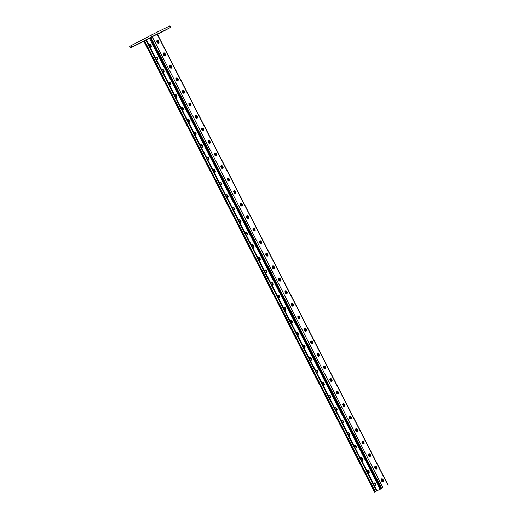<?xml version="1.0" encoding="UTF-8"?>
<svg xmlns="http://www.w3.org/2000/svg" width="518" height="518" viewBox="0 0 518 518"><rect width="100%" height="100%" fill="white"/><g stroke="black" fill="none" stroke-linecap="round" stroke-linejoin="round"><path stroke-width="0.78" d="M154.74 35.276L150.401 37.523L154.74 35.276M157.459 34.337L170.675 27.402L151.755 36.739L130.614 47.818L143.868 41.33M151.755 36.739L150.984 35.237L130.853 45.765L131.624 47.267M170.182 27.635L169.412 26.127L154.487 33.45L155.258 34.952M130.614 47.818L129.843 46.316L130.853 45.765M150.984 35.237L154.487 33.45M169.412 26.127L169.904 25.9L170.675 27.402M159.395 33.016L156.565 34.473L159.395 33.016M165.365 30.089L162.535 31.546L165.365 30.089M143.797 41.194L140.469 42.897L143.816 41.233M137.322 44.367L134.499 45.83L137.322 44.367M381.565 488.435L382.051 488.196L381.559 488.429M374.533 492.1L143.758 41.116L144.541 40.702L146.341 39.795L377.117 490.773L374.533 492.1L382.051 488.196M157.038 40.605L158.34 43.143M163.448 53.127L164.75 55.672M259.602 241.038L260.904 243.583A1.463 0.861 -117.6 0 0 260.839 241.977A1.463 0.861 -117.6 0 0 259.537 241.051M266.012 253.567L267.314 256.106A1.463 0.861 -117.6 0 0 267.249 254.5A1.463 0.861 -117.6 0 0 265.948 253.574M253.192 228.509L254.493 231.054A1.463 0.861 -117.6 0 0 254.429 229.448A1.463 0.861 -117.6 0 0 253.127 228.522M246.782 215.987L248.083 218.525A1.463 0.861 -117.6 0 0 248.018 216.919A1.463 0.861 -117.6 0 0 246.717 215.993M240.371 203.457L241.673 206.002M233.961 190.928L235.263 193.473M227.551 178.406L228.852 180.944M221.141 165.877L222.442 168.415M214.73 153.347L216.032 155.892M208.32 140.818L209.622 143.363M201.91 128.296L203.211 130.834M195.5 115.767L196.801 118.311M189.089 103.237L190.391 105.782M182.679 90.715L183.981 93.253M176.269 78.186L177.57 80.724M169.859 65.656L171.16 68.201M377.117 490.773L382.031 488.183M380.659 489.076L150.168 37.944M381.339 479.066A1.463 0.861 62.4 0 1 382.64 479.992A1.463 0.861 62.4 0 1 382.692 481.61L381.403 479.059M374.928 466.537A1.463 0.861 62.4 0 1 376.23 467.469A1.463 0.861 62.4 0 1 376.282 469.081L374.993 466.53M278.768 278.632A1.463 0.861 62.4 0 1 280.07 279.558A1.463 0.861 62.4 0 1 280.128 281.177L278.833 278.619M272.358 266.103A1.463 0.861 62.4 0 1 273.659 267.029A1.463 0.861 62.4 0 1 273.718 268.648L272.423 266.097M285.178 291.155A1.463 0.861 62.4 0 1 286.48 292.087A1.463 0.861 62.4 0 1 286.538 293.7L285.243 291.148M292.955 306.216L291.66 303.678M299.365 318.745L298.07 316.2M305.782 331.274L304.48 328.729M312.192 343.797L310.891 341.258M318.602 356.326L317.301 353.781M323.646 366.323A1.463 0.861 62.4 0 1 324.948 367.249A1.463 0.861 62.4 0 1 325 368.861L323.711 366.31M330.057 378.846A1.463 0.861 62.4 0 1 331.358 379.778A1.463 0.861 62.4 0 1 331.41 381.39L330.121 378.839M336.467 391.375A1.463 0.861 62.4 0 1 337.768 392.301A1.463 0.861 62.4 0 1 337.82 393.92L336.532 391.368M342.877 403.904A1.463 0.861 62.4 0 1 344.179 404.83A1.463 0.861 62.4 0 1 344.23 406.449L342.942 403.891M349.287 416.433A1.463 0.861 62.4 0 1 350.589 417.359A1.463 0.861 62.4 0 1 350.641 418.971L349.352 416.42M355.698 428.956A1.463 0.861 62.4 0 1 356.999 429.882A1.463 0.861 62.4 0 1 357.051 431.5L355.762 428.949M362.108 441.485A1.463 0.861 62.4 0 1 363.409 442.411A1.463 0.861 62.4 0 1 363.461 444.03L362.173 441.472M368.518 454.014A1.463 0.861 62.4 0 1 369.82 454.94A1.463 0.861 62.4 0 1 369.871 456.552L368.583 454.001M388.157 485.159L157.381 34.175L152.195 36.713L150.097 37.801L380.879 488.785M240.307 203.47A1.463 0.861 -117.6 0 1 241.608 204.396A1.463 0.861 -117.6 0 1 241.66 206.009M233.896 190.941A1.463 0.861 -117.6 0 1 235.198 191.867A1.463 0.861 -117.6 0 1 235.25 193.486M227.486 178.412A1.463 0.861 -117.6 0 1 228.788 179.338A1.463 0.861 -117.6 0 1 228.839 180.957M221.076 165.883A1.463 0.861 -117.6 0 1 222.377 166.809A1.463 0.861 -117.6 0 1 222.429 168.428M214.666 153.36A1.463 0.861 -117.6 0 1 215.967 154.286A1.463 0.861 -117.6 0 1 216.019 155.899M208.255 140.831A1.463 0.861 -117.6 0 1 209.557 141.757A1.463 0.861 -117.6 0 1 209.609 143.376M201.845 128.302A1.463 0.861 -117.6 0 1 203.147 129.228A1.463 0.861 -117.6 0 1 203.198 130.847M195.435 115.779A1.463 0.861 -117.6 0 1 196.736 116.705A1.463 0.861 -117.6 0 1 196.788 118.318M189.025 103.25A1.463 0.861 -117.6 0 1 190.326 104.176A1.463 0.861 -117.6 0 1 190.378 105.795M182.614 90.721A1.463 0.861 -117.6 0 1 183.916 91.647A1.463 0.861 -117.6 0 1 183.968 93.266M176.204 78.192A1.463 0.861 -117.6 0 1 177.506 79.124A1.463 0.861 -117.6 0 1 177.557 80.737M169.794 65.669A1.463 0.861 -117.6 0 1 171.095 66.595A1.463 0.861 -117.6 0 1 171.147 68.208M163.384 53.14A1.463 0.861 -117.6 0 1 164.685 54.066A1.463 0.861 -117.6 0 1 164.737 55.685M156.967 40.611A1.463 0.861 -117.6 0 1 158.275 41.537A1.463 0.861 -117.6 0 1 158.327 43.156M292.948 306.229A1.463 0.861 62.4 0 0 292.89 304.61A1.463 0.861 62.4 0 0 291.589 303.684M299.359 318.758A1.463 0.861 62.4 0 0 299.307 317.139A1.463 0.861 62.4 0 0 297.999 316.213M305.769 331.28A1.463 0.861 62.4 0 0 305.717 329.668A1.463 0.861 62.4 0 0 304.409 328.742M312.179 343.81A1.463 0.861 62.4 0 0 312.127 342.191A1.463 0.861 62.4 0 0 310.819 341.265M318.589 356.339A1.463 0.861 62.4 0 0 318.538 354.72A1.463 0.861 62.4 0 0 317.23 353.794M266.33 253.354L266.09 253.47A1.463 0.861 62.4 0 0 266.084 253.477A1.463 0.861 62.4 0 0 265.987 255.167A1.463 0.861 62.4 0 0 267.424 256.08L267.664 255.963A1.463 0.861 62.4 0 0 267.676 255.957A1.463 0.861 62.4 0 0 267.767 254.267A1.463 0.861 62.4 0 0 266.33 253.354L266.006 253.522M259.919 240.825L259.68 240.948A1.463 0.861 62.4 0 0 259.667 240.948A1.463 0.861 62.4 0 0 259.576 242.638A1.463 0.861 62.4 0 0 261.014 243.551L261.253 243.434A1.463 0.861 62.4 0 0 261.266 243.428A1.463 0.861 62.4 0 0 261.357 241.738A1.463 0.861 62.4 0 0 259.919 240.825L259.596 240.993M253.509 228.302L253.27 228.419A1.463 0.861 62.4 0 0 253.257 228.425A1.463 0.861 62.4 0 0 253.166 230.109A1.463 0.861 62.4 0 0 254.603 231.022L254.843 230.905A1.463 0.861 62.4 0 0 254.856 230.899A1.463 0.861 62.4 0 0 254.947 229.215A1.463 0.861 62.4 0 0 253.509 228.302L253.185 228.47M247.099 215.773L246.859 215.889A1.463 0.861 62.4 0 0 246.846 215.896A1.463 0.861 62.4 0 0 246.756 217.586A1.463 0.861 62.4 0 0 248.193 218.499L248.433 218.376A1.463 0.861 62.4 0 0 248.446 218.376A1.463 0.861 62.4 0 0 248.536 216.686A1.463 0.861 62.4 0 0 247.099 215.773L246.775 215.941M240.689 203.244L240.449 203.36A1.463 0.861 62.4 0 0 240.436 203.367A1.463 0.861 62.4 0 0 240.346 205.057A1.463 0.861 62.4 0 0 241.783 205.97L242.023 205.853A1.463 0.861 62.4 0 0 242.035 205.847A1.463 0.861 62.4 0 0 242.126 204.157A1.463 0.861 62.4 0 0 240.689 203.244L240.365 203.412M234.278 190.721L234.039 190.838A1.463 0.861 62.4 0 0 234.026 190.844A1.463 0.861 62.4 0 0 233.935 192.528A1.463 0.861 62.4 0 0 235.373 193.441L235.612 193.324A1.463 0.861 62.4 0 0 235.625 193.318A1.463 0.861 62.4 0 0 235.716 191.628A1.463 0.861 62.4 0 0 234.278 190.721L233.955 190.889M227.868 178.192L227.629 178.309A1.463 0.861 62.4 0 0 227.616 178.315A1.463 0.861 62.4 0 0 227.525 180.005A1.463 0.861 62.4 0 0 228.962 180.911L229.202 180.795A1.463 0.861 62.4 0 0 229.215 180.788A1.463 0.861 62.4 0 0 229.306 179.105A1.463 0.861 62.4 0 0 227.868 178.192L227.544 178.36M221.458 165.663L221.218 165.779A1.463 0.861 62.4 0 0 221.205 165.786A1.463 0.861 62.4 0 0 221.115 167.476A1.463 0.861 62.4 0 0 222.552 168.389L222.792 168.272A1.463 0.861 62.4 0 0 222.805 168.266A1.463 0.861 62.4 0 0 222.895 166.576A1.463 0.861 62.4 0 0 221.458 165.663L221.134 165.831M215.048 153.134L214.808 153.257A1.463 0.861 62.4 0 0 214.795 153.257A1.463 0.861 62.4 0 0 214.705 154.947A1.463 0.861 62.4 0 0 216.142 155.86L216.382 155.743A1.463 0.861 62.4 0 0 216.394 155.737A1.463 0.861 62.4 0 0 216.485 154.047A1.463 0.861 62.4 0 0 215.048 153.134L214.724 153.309M208.637 140.611L208.398 140.728A1.463 0.861 62.4 0 0 208.385 140.734A1.463 0.861 62.4 0 0 208.294 142.418A1.463 0.861 62.4 0 0 209.732 143.331L209.971 143.214A1.463 0.861 62.4 0 0 209.984 143.208A1.463 0.861 62.4 0 0 210.075 141.524A1.463 0.861 62.4 0 0 208.637 140.611L208.314 140.779M202.227 128.082L201.988 128.199A1.463 0.861 62.4 0 0 201.975 128.205A1.463 0.861 62.4 0 0 201.884 129.895A1.463 0.861 62.4 0 0 203.321 130.808L203.561 130.685A1.463 0.861 62.4 0 0 203.574 130.685A1.463 0.861 62.4 0 0 203.665 128.995A1.463 0.861 62.4 0 0 202.227 128.082L201.903 128.25M195.817 115.553L195.577 115.669A1.463 0.861 62.4 0 0 195.564 115.676A1.463 0.861 62.4 0 0 195.474 117.366A1.463 0.861 62.4 0 0 196.911 118.279L197.151 118.162A1.463 0.861 62.4 0 0 197.164 118.156A1.463 0.861 62.4 0 0 197.254 116.466A1.463 0.861 62.4 0 0 195.817 115.553L195.493 115.721M189.407 103.03L189.167 103.147A1.463 0.861 62.4 0 0 189.154 103.153A1.463 0.861 62.4 0 0 189.064 104.837A1.463 0.861 62.4 0 0 190.501 105.75L190.741 105.633A1.463 0.861 62.4 0 0 190.754 105.627A1.463 0.861 62.4 0 0 190.844 103.943A1.463 0.861 62.4 0 0 189.407 103.03L189.083 103.199M182.996 90.501L182.757 90.618A1.463 0.861 62.4 0 0 182.744 90.624A1.463 0.861 62.4 0 0 182.653 92.314A1.463 0.861 62.4 0 0 184.091 93.221L184.33 93.104A1.463 0.861 62.4 0 0 184.337 93.098A1.463 0.861 62.4 0 0 184.434 91.414A1.463 0.861 62.4 0 0 182.996 90.501L182.673 90.669M176.586 77.972L176.347 78.088A1.463 0.861 62.4 0 0 176.334 78.095A1.463 0.861 62.4 0 0 176.243 79.785A1.463 0.861 62.4 0 0 177.68 80.698L177.92 80.581A1.463 0.861 62.4 0 0 177.927 80.575A1.463 0.861 62.4 0 0 178.024 78.885A1.463 0.861 62.4 0 0 176.586 77.972L176.262 78.14M170.176 65.449L169.936 65.566A1.463 0.861 62.4 0 0 169.923 65.572A1.463 0.861 62.4 0 0 169.833 67.256A1.463 0.861 62.4 0 0 171.27 68.169L171.51 68.052A1.463 0.861 62.4 0 0 171.516 68.046A1.463 0.861 62.4 0 0 171.613 66.356A1.463 0.861 62.4 0 0 170.176 65.449L169.852 65.618M163.766 52.92L163.526 53.037A1.463 0.861 62.4 0 0 163.513 53.043A1.463 0.861 62.4 0 0 163.423 54.727A1.463 0.861 62.4 0 0 164.86 55.64L165.1 55.523A1.463 0.861 62.4 0 0 165.106 55.517A1.463 0.861 62.4 0 0 165.203 53.833A1.463 0.861 62.4 0 0 163.766 52.92L163.442 53.089M157.355 40.391L157.116 40.508A1.463 0.861 62.4 0 0 157.103 40.514A1.463 0.861 62.4 0 0 157.012 42.204A1.463 0.861 62.4 0 0 158.45 43.117L158.683 43A1.463 0.861 62.4 0 0 158.696 42.994A1.463 0.861 62.4 0 0 158.793 41.304A1.463 0.861 62.4 0 0 157.355 40.391L157.032 40.559M274.074 268.486L273.834 268.602A1.463 0.861 -117.6 0 1 272.397 267.689A1.463 0.861 -117.6 0 1 272.494 266.006A1.463 0.861 -117.6 0 1 272.5 265.999L272.74 265.883A1.463 0.861 -117.6 0 1 274.177 266.796A1.463 0.861 -117.6 0 1 274.087 268.479A1.463 0.861 -117.6 0 1 274.074 268.486M280.484 281.015L280.244 281.132A1.463 0.861 -117.6 0 1 278.807 280.219A1.463 0.861 -117.6 0 1 278.904 278.535A1.463 0.861 -117.6 0 1 278.911 278.529L279.15 278.412A1.463 0.861 -117.6 0 1 280.588 279.319A1.463 0.861 -117.6 0 1 280.497 281.009A1.463 0.861 -117.6 0 1 280.484 281.015M286.894 293.544L286.655 293.661A1.463 0.861 -117.6 0 1 285.217 292.748A1.463 0.861 -117.6 0 1 285.314 291.058A1.463 0.861 -117.6 0 1 285.321 291.051L285.56 290.935A1.463 0.861 -117.6 0 1 286.998 291.848A1.463 0.861 -117.6 0 1 286.907 293.538A1.463 0.861 -117.6 0 1 286.894 293.544M293.305 306.067L293.065 306.183A1.463 0.861 -117.6 0 1 291.628 305.277A1.463 0.861 -117.6 0 1 291.725 303.587A1.463 0.861 -117.6 0 1 291.738 303.58L291.971 303.464A1.463 0.861 -117.6 0 1 293.408 304.377A1.463 0.861 -117.6 0 1 293.317 306.06A1.463 0.861 -117.6 0 1 293.305 306.067M299.715 318.596L299.475 318.712A1.463 0.861 -117.6 0 1 298.038 317.799A1.463 0.861 -117.6 0 1 298.135 316.116A1.463 0.861 -117.6 0 1 298.148 316.109L298.381 315.993A1.463 0.861 -117.6 0 1 299.818 316.906A1.463 0.861 -117.6 0 1 299.728 318.589A1.463 0.861 -117.6 0 1 299.715 318.596M306.125 331.125L305.892 331.242A1.463 0.861 -117.6 0 1 304.454 330.329A1.463 0.861 -117.6 0 1 304.545 328.639A1.463 0.861 -117.6 0 1 304.558 328.632L304.791 328.516A1.463 0.861 -117.6 0 1 306.235 329.429A1.463 0.861 -117.6 0 1 306.138 331.119A1.463 0.861 -117.6 0 1 306.125 331.125M312.535 343.654L312.302 343.771A1.463 0.861 -117.6 0 1 310.865 342.858A1.463 0.861 -117.6 0 1 310.955 341.168A1.463 0.861 -117.6 0 1 310.968 341.161L311.208 341.045A1.463 0.861 -117.6 0 1 312.645 341.958A1.463 0.861 -117.6 0 1 312.548 343.648A1.463 0.861 -117.6 0 1 312.535 343.654M318.946 356.177L318.712 356.293A1.463 0.861 -117.6 0 1 317.275 355.38A1.463 0.861 -117.6 0 1 317.366 353.697A1.463 0.861 -117.6 0 1 317.379 353.69L317.618 353.574A1.463 0.861 -117.6 0 1 319.056 354.487A1.463 0.861 -117.6 0 1 318.959 356.17A1.463 0.861 -117.6 0 1 318.946 356.177M325.362 368.706L325.123 368.822A1.463 0.861 -117.6 0 1 323.685 367.91A1.463 0.861 -117.6 0 1 323.776 366.226A1.463 0.861 -117.6 0 1 323.789 366.22L324.028 366.103A1.463 0.861 -117.6 0 1 325.466 367.009A1.463 0.861 -117.6 0 1 325.369 368.699A1.463 0.861 -117.6 0 1 325.362 368.706M331.773 381.235L331.533 381.352A1.463 0.861 -117.6 0 1 330.096 380.439A1.463 0.861 -117.6 0 1 330.186 378.749A1.463 0.861 -117.6 0 1 330.199 378.742L330.439 378.626A1.463 0.861 -117.6 0 1 331.876 379.539A1.463 0.861 -117.6 0 1 331.779 381.229A1.463 0.861 -117.6 0 1 331.773 381.235M338.183 393.758L337.943 393.874A1.463 0.861 -117.6 0 1 336.506 392.968A1.463 0.861 -117.6 0 1 336.596 391.278A1.463 0.861 -117.6 0 1 336.609 391.271L336.849 391.155A1.463 0.861 -117.6 0 1 338.286 392.068A1.463 0.861 -117.6 0 1 338.189 393.751A1.463 0.861 -117.6 0 1 338.183 393.758M344.593 406.287L344.353 406.403A1.463 0.861 -117.6 0 1 342.916 405.49A1.463 0.861 -117.6 0 1 343.007 403.807A1.463 0.861 -117.6 0 1 343.02 403.8L343.259 403.684A1.463 0.861 -117.6 0 1 344.697 404.597A1.463 0.861 -117.6 0 1 344.6 406.28A1.463 0.861 -117.6 0 1 344.593 406.287M351.003 418.816L350.764 418.933A1.463 0.861 -117.6 0 1 349.326 418.02A1.463 0.861 -117.6 0 1 349.417 416.33A1.463 0.861 -117.6 0 1 349.43 416.323L349.669 416.207A1.463 0.861 -117.6 0 1 351.107 417.12A1.463 0.861 -117.6 0 1 351.016 418.809A1.463 0.861 -117.6 0 1 351.003 418.816M357.414 431.339L357.174 431.462A1.463 0.861 -117.6 0 1 355.736 430.549A1.463 0.861 -117.6 0 1 355.827 428.859A1.463 0.861 -117.6 0 1 355.84 428.852L356.08 428.736A1.463 0.861 -117.6 0 1 357.517 429.649A1.463 0.861 -117.6 0 1 357.426 431.339A1.463 0.861 -117.6 0 1 357.414 431.339M363.824 443.868L363.584 443.984A1.463 0.861 -117.6 0 1 362.147 443.071A1.463 0.861 -117.6 0 1 362.237 441.388A1.463 0.861 -117.6 0 1 362.25 441.381L362.49 441.265A1.463 0.861 -117.6 0 1 363.927 442.178A1.463 0.861 -117.6 0 1 363.837 443.861A1.463 0.861 -117.6 0 1 363.824 443.868M370.234 456.397L369.994 456.513A1.463 0.861 -117.6 0 1 368.557 455.6A1.463 0.861 -117.6 0 1 368.648 453.917A1.463 0.861 -117.6 0 1 368.661 453.91L368.9 453.787A1.463 0.861 -117.6 0 1 370.338 454.7A1.463 0.861 -117.6 0 1 370.247 456.39A1.463 0.861 -117.6 0 1 370.234 456.397M376.644 468.926L376.405 469.043A1.463 0.861 -117.6 0 1 374.967 468.13A1.463 0.861 -117.6 0 1 375.058 466.44A1.463 0.861 -117.6 0 1 375.071 466.433L375.31 466.317A1.463 0.861 -117.6 0 1 376.748 467.23A1.463 0.861 -117.6 0 1 376.657 468.92A1.463 0.861 -117.6 0 1 376.644 468.926M383.055 481.449L382.815 481.565A1.463 0.861 -117.6 0 1 381.377 480.659A1.463 0.861 -117.6 0 1 381.468 478.969A1.463 0.861 -117.6 0 1 381.481 478.962L381.721 478.846A1.463 0.861 -117.6 0 1 383.158 479.759A1.463 0.861 -117.6 0 1 383.067 481.442A1.463 0.861 -117.6 0 1 383.055 481.449M149.883 38.092L146.348 39.834M258.009 258.016A1.463 0.861 -117.6 0 1 258.333 257.53A1.463 0.861 -117.6 0 1 258.346 257.524L258.579 257.407A1.463 0.861 -117.6 0 1 260.023 258.32A1.463 0.861 -117.6 0 1 259.926 260.01A1.463 0.861 -117.6 0 1 259.913 260.017L259.68 260.133A1.463 0.861 -117.6 0 1 259.078 260.101M251.599 245.493A1.463 0.861 -117.6 0 1 251.923 245.008A1.463 0.861 -117.6 0 1 251.936 245.001L252.169 244.884A1.463 0.861 -117.6 0 1 253.606 245.791A1.463 0.861 -117.6 0 1 253.516 247.481A1.463 0.861 -117.6 0 1 253.503 247.487L253.263 247.604A1.463 0.861 -117.6 0 1 252.661 247.572M245.189 232.964A1.463 0.861 -117.6 0 1 245.513 232.478A1.463 0.861 -117.6 0 1 245.526 232.472L245.759 232.355A1.463 0.861 -117.6 0 1 247.196 233.268A1.463 0.861 -117.6 0 1 247.105 234.952A1.463 0.861 -117.6 0 1 247.092 234.958L246.853 235.075A1.463 0.861 -117.6 0 1 246.251 235.042M238.779 220.435A1.463 0.861 -117.6 0 1 239.102 219.949A1.463 0.861 -117.6 0 1 239.109 219.943L239.348 219.826A1.463 0.861 -117.6 0 1 240.786 220.739A1.463 0.861 -117.6 0 1 240.695 222.429A1.463 0.861 -117.6 0 1 240.682 222.436L240.443 222.552A1.463 0.861 -117.6 0 1 239.84 222.513M232.368 207.912A1.463 0.861 -117.6 0 1 232.692 207.42A1.463 0.861 -117.6 0 1 232.699 207.42L232.938 207.297A1.463 0.861 -117.6 0 1 234.376 208.21A1.463 0.861 -117.6 0 1 234.285 209.9A1.463 0.861 -117.6 0 1 234.272 209.907L234.032 210.023A1.463 0.861 -117.6 0 1 233.43 209.991M225.958 195.383A1.463 0.861 -117.6 0 1 226.282 194.897A1.463 0.861 -117.6 0 1 226.288 194.891L226.528 194.774A1.463 0.861 -117.6 0 1 227.965 195.687A1.463 0.861 -117.6 0 1 227.875 197.371A1.463 0.861 -117.6 0 1 227.862 197.377L227.622 197.494A1.463 0.861 -117.6 0 1 227.02 197.462M219.548 182.854A1.463 0.861 -117.6 0 1 219.872 182.368A1.463 0.861 -117.6 0 1 219.878 182.362L220.118 182.245A1.463 0.861 -117.6 0 1 221.555 183.158A1.463 0.861 -117.6 0 1 221.464 184.848A1.463 0.861 -117.6 0 1 221.451 184.848L221.212 184.971A1.463 0.861 -117.6 0 1 220.61 184.932M213.138 170.325A1.463 0.861 -117.6 0 1 213.455 169.839A1.463 0.861 -117.6 0 1 213.468 169.833L213.707 169.716A1.463 0.861 -117.6 0 1 215.145 170.629A1.463 0.861 -117.6 0 1 215.054 172.319A1.463 0.861 -117.6 0 1 215.041 172.326L214.802 172.442A1.463 0.861 -117.6 0 1 214.199 172.41M206.708 157.932A1.463 0.861 -117.6 0 1 207.045 157.317A1.463 0.861 -117.6 0 1 207.058 157.31L207.297 157.194A1.463 0.861 -117.6 0 1 208.735 158.1A1.463 0.861 -117.6 0 1 208.644 159.79A1.463 0.861 -117.6 0 1 208.631 159.797L208.391 159.913A1.463 0.861 -117.6 0 1 207.673 159.816M200.298 145.403A1.463 0.861 -117.6 0 1 200.634 144.787A1.463 0.861 -117.6 0 1 200.647 144.781L200.887 144.664A1.463 0.861 -117.6 0 1 202.324 145.577A1.463 0.861 -117.6 0 1 202.234 147.261A1.463 0.861 -117.6 0 1 202.221 147.267L201.981 147.384A1.463 0.861 -117.6 0 1 201.262 147.293M193.887 132.88A1.463 0.861 -117.6 0 1 194.224 132.258A1.463 0.861 -117.6 0 1 194.237 132.252L194.477 132.135A1.463 0.861 -117.6 0 1 195.914 133.048A1.463 0.861 -117.6 0 1 195.823 134.738A1.463 0.861 -117.6 0 1 195.81 134.745L195.571 134.861A1.463 0.861 -117.6 0 1 194.852 134.764M187.477 120.351A1.463 0.861 -117.6 0 1 187.814 119.736A1.463 0.861 -117.6 0 1 187.827 119.729L188.066 119.606A1.463 0.861 -117.6 0 1 189.504 120.519A1.463 0.861 -117.6 0 1 189.413 122.209A1.463 0.861 -117.6 0 1 189.4 122.216L189.161 122.332A1.463 0.861 -117.6 0 1 188.442 122.235M181.067 107.822A1.463 0.861 -117.6 0 1 181.404 107.207A1.463 0.861 -117.6 0 1 181.417 107.2L181.656 107.084A1.463 0.861 -117.6 0 1 183.094 107.997A1.463 0.861 -117.6 0 1 183.003 109.68A1.463 0.861 -117.6 0 1 182.99 109.686L182.75 109.803A1.463 0.861 -117.6 0 1 182.032 109.706M174.657 95.299A1.463 0.861 -117.6 0 1 174.993 94.677A1.463 0.861 -117.6 0 1 175.006 94.671L175.246 94.554A1.463 0.861 -117.6 0 1 176.683 95.467A1.463 0.861 -117.6 0 1 176.593 97.157A1.463 0.861 -117.6 0 1 176.58 97.157L176.34 97.28A1.463 0.861 -117.6 0 1 175.621 97.183M168.246 82.77A1.463 0.861 -117.6 0 1 168.583 82.148A1.463 0.861 -117.6 0 1 168.596 82.142L168.836 82.025A1.463 0.861 -117.6 0 1 170.273 82.938A1.463 0.861 -117.6 0 1 170.182 84.628A1.463 0.861 -117.6 0 1 170.169 84.635L169.93 84.751A1.463 0.861 -117.6 0 1 169.211 84.654M161.836 70.241A1.463 0.861 -117.6 0 1 162.173 69.626A1.463 0.861 -117.6 0 1 162.186 69.619L162.425 69.503A1.463 0.861 -117.6 0 1 163.863 70.416A1.463 0.861 -117.6 0 1 163.772 72.099A1.463 0.861 -117.6 0 1 163.759 72.106L163.52 72.222A1.463 0.861 -117.6 0 1 162.801 72.125M155.426 57.712A1.463 0.861 -117.6 0 1 155.763 57.097A1.463 0.861 -117.6 0 1 155.776 57.09L156.015 56.974A1.463 0.861 -117.6 0 1 157.453 57.886A1.463 0.861 -117.6 0 1 157.362 59.57A1.463 0.861 -117.6 0 1 157.349 59.576L157.109 59.693A1.463 0.861 -117.6 0 1 156.391 59.602M149.016 45.189A1.463 0.861 -117.6 0 1 149.352 44.567A1.463 0.861 -117.6 0 1 149.365 44.561L149.605 44.444A1.463 0.861 -117.6 0 1 151.042 45.357A1.463 0.861 -117.6 0 1 150.952 47.047A1.463 0.861 -117.6 0 1 150.939 47.054L150.699 47.17A1.463 0.861 -117.6 0 1 149.98 47.073M265.488 272.623A1.463 0.861 62.4 0 0 266.09 272.662L266.323 272.539A1.463 0.861 62.4 0 0 266.336 272.533A1.463 0.861 62.4 0 0 266.433 270.849A1.463 0.861 62.4 0 0 264.996 269.936L264.756 270.053A1.463 0.861 62.4 0 0 264.743 270.059A1.463 0.861 62.4 0 0 264.42 270.545M271.898 285.153A1.463 0.861 62.4 0 0 272.5 285.185L272.733 285.068A1.463 0.861 62.4 0 0 272.746 285.062A1.463 0.861 62.4 0 0 272.844 283.378A1.463 0.861 62.4 0 0 271.406 282.465L271.167 282.582A1.463 0.861 62.4 0 0 271.154 282.588A1.463 0.861 62.4 0 0 270.83 283.074M278.308 297.682A1.463 0.861 62.4 0 0 278.911 297.714L279.15 297.597A1.463 0.861 62.4 0 0 279.157 297.591A1.463 0.861 62.4 0 0 279.254 295.901A1.463 0.861 62.4 0 0 277.816 294.988L277.577 295.111A1.463 0.861 62.4 0 0 277.564 295.111A1.463 0.861 62.4 0 0 277.24 295.603M284.719 310.204A1.463 0.861 62.4 0 0 285.321 310.243L285.56 310.127A1.463 0.861 62.4 0 0 285.567 310.12A1.463 0.861 62.4 0 0 285.664 308.43A1.463 0.861 62.4 0 0 284.227 307.517L283.987 307.634A1.463 0.861 62.4 0 0 283.974 307.64A1.463 0.861 62.4 0 0 283.65 308.126M291.129 322.733A1.463 0.861 62.4 0 0 291.731 322.766L291.971 322.649A1.463 0.861 62.4 0 0 291.977 322.643A1.463 0.861 62.4 0 0 292.074 320.959A1.463 0.861 62.4 0 0 290.637 320.046L290.397 320.163A1.463 0.861 62.4 0 0 290.384 320.169A1.463 0.861 62.4 0 0 290.061 320.655M297.539 335.263A1.463 0.861 62.4 0 0 298.141 335.295L298.381 335.178A1.463 0.861 62.4 0 0 298.387 335.172A1.463 0.861 62.4 0 0 298.485 333.482A1.463 0.861 62.4 0 0 297.047 332.575L296.808 332.692A1.463 0.861 62.4 0 0 296.795 332.698A1.463 0.861 62.4 0 0 296.471 333.184M303.949 347.792A1.463 0.861 62.4 0 0 304.552 347.824L304.791 347.707A1.463 0.861 62.4 0 0 304.804 347.701A1.463 0.861 62.4 0 0 304.895 346.011A1.463 0.861 62.4 0 0 303.457 345.098L303.218 345.215A1.463 0.861 62.4 0 0 303.205 345.221A1.463 0.861 62.4 0 0 302.881 345.707M310.36 360.314A1.463 0.861 62.4 0 0 310.962 360.347L311.201 360.23A1.463 0.861 62.4 0 0 311.214 360.224A1.463 0.861 62.4 0 0 311.305 358.54A1.463 0.861 62.4 0 0 309.868 357.627L309.628 357.744A1.463 0.861 62.4 0 0 309.615 357.75A1.463 0.861 62.4 0 0 309.291 358.236M316.653 372.779A1.463 0.861 62.4 0 0 317.372 372.876L317.612 372.759A1.463 0.861 62.4 0 0 317.625 372.753A1.463 0.861 62.4 0 0 317.715 371.069A1.463 0.861 62.4 0 0 316.278 370.156L316.038 370.273A1.463 0.861 62.4 0 0 316.025 370.279A1.463 0.861 62.4 0 0 315.689 370.894M323.064 385.308A1.463 0.861 62.4 0 0 323.782 385.405L324.022 385.288A1.463 0.861 62.4 0 0 324.035 385.282A1.463 0.861 62.4 0 0 324.126 383.592A1.463 0.861 62.4 0 0 322.688 382.679L322.449 382.796A1.463 0.861 62.4 0 0 322.436 382.802A1.463 0.861 62.4 0 0 322.099 383.424M329.474 397.837A1.463 0.861 62.4 0 0 330.193 397.934L330.432 397.818A1.463 0.861 62.4 0 0 330.445 397.811A1.463 0.861 62.4 0 0 330.536 396.121A1.463 0.861 62.4 0 0 329.098 395.208L328.859 395.325A1.463 0.861 62.4 0 0 328.846 395.331A1.463 0.861 62.4 0 0 328.509 395.953M335.884 410.36A1.463 0.861 62.4 0 0 336.603 410.457L336.842 410.34A1.463 0.861 62.4 0 0 336.855 410.334A1.463 0.861 62.4 0 0 336.946 408.65A1.463 0.861 62.4 0 0 335.509 407.737L335.269 407.854A1.463 0.861 62.4 0 0 335.256 407.86A1.463 0.861 62.4 0 0 334.919 408.475M342.294 422.889A1.463 0.861 62.4 0 0 343.013 422.986L343.253 422.869A1.463 0.861 62.4 0 0 343.266 422.863A1.463 0.861 62.4 0 0 343.356 421.173A1.463 0.861 62.4 0 0 341.919 420.266L341.679 420.383A1.463 0.861 62.4 0 0 341.666 420.389A1.463 0.861 62.4 0 0 341.33 421.005M348.705 435.418A1.463 0.861 62.4 0 0 349.423 435.515L349.663 435.398A1.463 0.861 62.4 0 0 349.676 435.392A1.463 0.861 62.4 0 0 349.767 433.702A1.463 0.861 62.4 0 0 348.329 432.789L348.09 432.906A1.463 0.861 62.4 0 0 348.077 432.912A1.463 0.861 62.4 0 0 347.74 433.534M355.115 447.947A1.463 0.861 62.4 0 0 355.834 448.038L356.073 447.921A1.463 0.861 62.4 0 0 356.086 447.915A1.463 0.861 62.4 0 0 356.177 446.231A1.463 0.861 62.4 0 0 354.739 445.318L354.5 445.435A1.463 0.861 62.4 0 0 354.487 445.441A1.463 0.861 62.4 0 0 354.15 446.056M361.525 460.47A1.463 0.861 62.4 0 0 362.244 460.567L362.483 460.45A1.463 0.861 62.4 0 0 362.496 460.444A1.463 0.861 62.4 0 0 362.587 458.76A1.463 0.861 62.4 0 0 361.15 457.847L360.91 457.964A1.463 0.861 62.4 0 0 360.897 457.97A1.463 0.861 62.4 0 0 360.56 458.585M367.935 472.999A1.463 0.861 62.4 0 0 368.654 473.096L368.894 472.979A1.463 0.861 62.4 0 0 368.907 472.973A1.463 0.861 62.4 0 0 368.997 471.283A1.463 0.861 62.4 0 0 367.56 470.37L367.32 470.486A1.463 0.861 62.4 0 0 367.307 470.493A1.463 0.861 62.4 0 0 366.971 471.115M374.346 485.528A1.463 0.861 62.4 0 0 375.064 485.625L375.304 485.502A1.463 0.861 62.4 0 0 375.317 485.502A1.463 0.861 62.4 0 0 375.408 483.812A1.463 0.861 62.4 0 0 373.97 482.899L373.731 483.016A1.463 0.861 62.4 0 0 373.724 483.022A1.463 0.861 62.4 0 0 373.381 483.644M259.557 260.172A1.463 0.861 62.4 0 0 259.505 258.56A1.463 0.861 62.4 0 0 258.197 257.634M253.147 247.649A1.463 0.861 62.4 0 0 253.095 246.031A1.463 0.861 62.4 0 0 251.787 245.105M246.736 235.12A1.463 0.861 62.4 0 0 246.678 233.501A1.463 0.861 62.4 0 0 245.377 232.576M240.326 222.591A1.463 0.861 62.4 0 0 240.268 220.972A1.463 0.861 62.4 0 0 238.966 220.046M233.916 210.062A1.463 0.861 62.4 0 0 233.858 208.45A1.463 0.861 62.4 0 0 232.556 207.524M227.506 197.539A1.463 0.861 62.4 0 0 227.447 195.921A1.463 0.861 62.4 0 0 226.146 194.995M221.095 185.01A1.463 0.861 62.4 0 0 221.037 183.391A1.463 0.861 62.4 0 0 219.736 182.465M214.685 172.481A1.463 0.861 62.4 0 0 214.627 170.869A1.463 0.861 62.4 0 0 213.325 169.943M208.275 159.958A1.463 0.861 62.4 0 0 208.217 158.34A1.463 0.861 62.4 0 0 206.915 157.414M201.865 147.429A1.463 0.861 62.4 0 0 201.806 145.811A1.463 0.861 62.4 0 0 200.505 144.885M195.448 134.9A1.463 0.861 62.4 0 0 195.396 133.281A1.463 0.861 62.4 0 0 194.095 132.355M189.038 122.371A1.463 0.861 62.4 0 0 188.986 120.759A1.463 0.861 62.4 0 0 187.684 119.833M182.627 109.848A1.463 0.861 62.4 0 0 182.576 108.23A1.463 0.861 62.4 0 0 181.274 107.304M176.217 97.319A1.463 0.861 62.4 0 0 176.165 95.701A1.463 0.861 62.4 0 0 174.864 94.775M169.807 84.79A1.463 0.861 62.4 0 0 169.755 83.178A1.463 0.861 62.4 0 0 168.454 82.252M163.397 72.267A1.463 0.861 62.4 0 0 163.345 70.649A1.463 0.861 62.4 0 0 162.043 69.723M156.986 59.738A1.463 0.861 62.4 0 0 156.935 58.12A1.463 0.861 62.4 0 0 155.633 57.194M150.576 47.209A1.463 0.861 62.4 0 0 150.524 45.597A1.463 0.861 62.4 0 0 149.223 44.665M264.607 270.156A1.463 0.861 -117.6 0 1 265.915 271.082A1.463 0.861 -117.6 0 1 265.967 272.701M271.018 282.686A1.463 0.861 -117.6 0 1 272.326 283.611A1.463 0.861 -117.6 0 1 272.377 285.23M277.434 295.215A1.463 0.861 -117.6 0 1 278.736 296.141A1.463 0.861 -117.6 0 1 278.788 297.753M283.845 307.737A1.463 0.861 -117.6 0 1 285.146 308.663A1.463 0.861 -117.6 0 1 285.198 310.282M290.255 320.266A1.463 0.861 -117.6 0 1 291.556 321.192A1.463 0.861 -117.6 0 1 291.608 322.811M296.665 332.796A1.463 0.861 -117.6 0 1 297.967 333.721A1.463 0.861 -117.6 0 1 298.018 335.334M303.075 345.318A1.463 0.861 -117.6 0 1 304.377 346.251A1.463 0.861 -117.6 0 1 304.429 347.863M309.486 357.847A1.463 0.861 -117.6 0 1 310.787 358.773A1.463 0.861 -117.6 0 1 310.839 360.392M315.896 370.376A1.463 0.861 -117.6 0 1 317.197 371.302A1.463 0.861 -117.6 0 1 317.249 372.921M322.306 382.906A1.463 0.861 -117.6 0 1 323.608 383.832A1.463 0.861 -117.6 0 1 323.659 385.444M328.716 395.428A1.463 0.861 -117.6 0 1 330.018 396.354A1.463 0.861 -117.6 0 1 330.07 397.973M335.127 407.957A1.463 0.861 -117.6 0 1 336.428 408.883A1.463 0.861 -117.6 0 1 336.48 410.502M341.537 420.486A1.463 0.861 -117.6 0 1 342.838 421.412A1.463 0.861 -117.6 0 1 342.89 423.025M347.947 433.009A1.463 0.861 -117.6 0 1 349.249 433.942A1.463 0.861 -117.6 0 1 349.3 435.554M354.357 445.538A1.463 0.861 -117.6 0 1 355.659 446.464A1.463 0.861 -117.6 0 1 355.711 448.083M360.768 458.067A1.463 0.861 -117.6 0 1 362.069 458.993A1.463 0.861 -117.6 0 1 362.127 460.612M367.178 470.597A1.463 0.861 -117.6 0 1 368.479 471.522A1.463 0.861 -117.6 0 1 368.538 473.135M373.588 483.119A1.463 0.861 -117.6 0 1 374.89 484.045A1.463 0.861 -117.6 0 1 374.948 485.664M387.976 485.243L157.194 34.266M382.97 487.697L152.195 36.713M381.656 488.364L150.88 37.387M381.254 488.578L150.479 37.594M376.631 491.012L145.856 40.035M380.225 489.296L149.443 38.319M374.915 491.893L144.14 40.916M375.317 491.686L144.541 40.702M149.605 44.444L149.281 44.613M156.015 56.974L155.691 57.142M162.425 69.503L162.102 69.671M168.836 82.025L168.512 82.194M175.246 94.554L174.922 94.723M181.656 107.084L181.332 107.252M188.066 119.606L187.743 119.781M194.477 132.135L194.153 132.304M200.887 144.664L200.563 144.833M207.297 157.194L206.973 157.362M213.707 169.716L213.384 169.885M220.118 182.245L219.794 182.414M226.528 194.774L226.204 194.943M381.397 479.014L381.721 478.846M374.987 466.485L375.31 466.317M368.576 453.962L368.9 453.787M362.166 441.433L362.49 441.265M355.756 428.904L356.08 428.736M349.346 416.375L349.669 416.207M342.935 403.852L343.259 403.684M336.525 391.323L336.849 391.155M330.115 378.794L330.439 378.626M323.705 366.271L324.028 366.103M317.294 353.742L317.618 353.574M310.884 341.213L311.208 341.045M272.416 266.051L272.74 265.883M373.97 482.899L373.646 483.067M367.56 470.37L367.236 470.538M361.15 457.847L360.826 458.016M354.739 445.318L354.416 445.486M348.329 432.789L348.005 432.957M341.919 420.266L341.595 420.435M335.509 407.737L335.185 407.906M329.098 395.208L328.775 395.376M322.688 382.679L322.364 382.847M316.278 370.156L315.954 370.325M309.868 357.627L309.544 357.796M303.457 345.098L303.134 345.266M297.047 332.575L296.723 332.744M290.637 320.046L290.313 320.215M284.227 307.517L283.903 307.686M277.816 294.988L277.493 295.156M271.406 282.465L271.082 282.634M264.996 269.936L264.672 270.105"/></g></svg>
